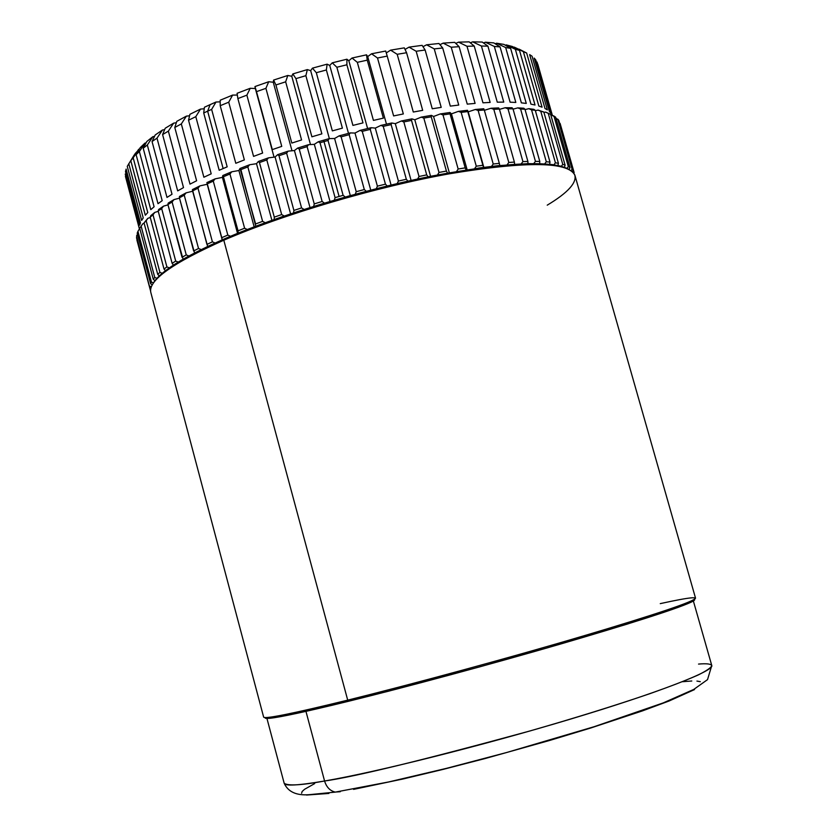 <?xml version="1.0" encoding="UTF-8"?>
<svg xmlns="http://www.w3.org/2000/svg" width="837" height="837" viewBox="0 0 837 837"><rect width="100%" height="100%" fill="white"/><g stroke="black" fill="none" stroke-linecap="round" stroke-linejoin="round"><path stroke-width="1.26" d="M227.172 166.845L211.635 109.396L207.639 111.175L223.144 168.561L227.172 166.845L223.144 168.561L207.639 111.175L211.635 109.396L215.988 102.03L210.118 104.635L207.639 111.175L210.118 104.635L204.416 107.241L203.715 112.953L207.639 111.175L203.715 112.953L219.189 170.267L223.144 168.561L219.189 170.267L203.715 112.953L204.416 107.241L215.988 102.03L220.194 101.842L215.988 102.03L211.635 109.396L227.172 166.845M505.674 47.563L510.622 48.337L503.895 44.392L496.603 43.231L505.674 47.563L521.367 102.857L526.264 103.411L510.622 48.337L505.674 47.563L521.367 102.857L526.264 103.411L510.622 48.337L503.895 44.392L496.603 43.231L505.674 47.563M512.328 46.485L506.239 44.884L515.362 49.31L519.495 50.387L512.328 46.485L506.239 44.884L515.362 49.31L530.951 104.154L535.031 105.002L519.495 50.387L515.362 49.31L530.951 104.154L535.031 105.002L519.495 50.387L512.328 46.485M519.107 49.153L526.661 53.034L514.253 47.123L523.366 51.674L538.84 106.037L542.062 107.167L526.661 53.034L523.366 51.674L538.84 106.037L542.062 107.167L526.661 53.034L519.107 49.153M529.643 54.604L532.081 56.236L529.643 54.604L544.992 108.496L547.367 109.888L532.081 56.236L547.367 109.888L544.992 108.496L529.643 54.604M534.184 58.077L535.785 59.961L534.184 58.077L549.407 111.478L550.934 113.121L535.785 59.961L550.934 113.121L549.407 111.478L534.184 58.077M552.305 115.15L537.762 64.135M232.613 95.083L220.194 100.22L220.215 105.703L228.721 102.198L232.613 95.083L237.352 95.062L232.613 95.083L220.194 100.22L220.215 105.703L235.804 163.288L244.362 159.898L228.721 102.198L220.215 105.703L235.804 163.288L244.362 159.898L228.721 102.198L232.613 95.083M250.242 88.283L237.091 93.305L237.865 98.578L246.873 95.156L250.242 88.283L255.348 88.534L254.961 86.556L256.499 91.641L265.915 88.335L268.708 81.733L254.961 86.556L268.708 81.733L273.26 82.246L273.605 80.07L275.917 84.966L285.658 81.817L287.802 75.476L273.605 80.07L287.802 75.476L291.768 76.261L292.845 73.918L295.932 78.626L305.871 75.675L307.346 69.597L292.845 73.918L307.346 69.597L310.663 70.643L312.463 68.142L316.313 72.704L326.367 69.973L327.121 64.167L312.463 68.142L327.121 64.167L329.747 65.453L332.268 62.827L336.861 67.253L346.895 64.784L346.916 59.218L332.268 62.827L346.916 59.218L348.83 60.756L352.032 58.025L357.326 62.336L367.255 60.149L366.512 54.834L352.032 58.025L366.512 54.834L367.705 56.581L371.544 53.788L377.508 58.004L387.217 56.11L385.711 51.036L371.544 53.788L385.711 51.036L387.217 56.11L377.508 58.004L393.62 115.924L403.329 113.947L387.217 56.11L403.329 113.947L393.62 115.924L377.508 58.004L371.544 53.788L367.705 56.581L386.474 124.158L367.705 56.581L366.512 54.834L367.255 60.149L357.326 62.336L373.428 120.402L383.367 118.143L367.255 60.149L383.367 118.143L373.428 120.402L357.326 62.336L352.032 58.025L348.83 60.756L367.6 128.532L348.83 60.756L346.916 59.218L346.895 64.784L336.861 67.253L352.921 125.404L362.986 122.893L346.895 64.784L362.986 122.893L352.921 125.404L336.861 67.253L332.268 62.827L329.747 65.453L348.495 133.355L329.747 65.453L327.121 64.167L326.367 69.973L316.313 72.704L332.341 130.886L342.406 128.145L326.367 69.973L342.406 128.145L332.341 130.886L316.313 72.704L312.463 68.142L310.663 70.643L329.359 138.597L310.663 70.643L307.346 69.597L305.871 75.675L295.932 78.626L311.898 136.797L321.868 133.857L305.871 75.675L321.868 133.857L311.898 136.797L295.932 78.626L292.845 73.918L291.768 76.261L310.496 144.581L291.768 76.261L287.802 75.476L285.658 81.817L275.917 84.966L291.81 143.064L301.582 139.957L285.658 81.817L301.582 139.957L291.81 143.064L275.917 84.966L273.605 80.07L273.26 82.246L291.998 150.775L273.26 82.246L268.708 81.733L265.915 88.335L256.499 91.641L272.297 149.614L281.755 146.37L265.915 88.335L281.755 146.37L272.297 149.614L254.961 86.556L274.055 157.136L255.348 88.534L250.242 88.283L237.091 93.305L237.865 98.578L253.569 156.383L262.619 153.045L246.873 95.156L237.865 98.578L253.569 156.383L262.619 153.045L246.873 95.156L250.242 88.283M397.188 54.3L406.583 52.731L404.313 47.866L390.607 50.147L397.188 54.3L413.3 112.032L422.685 110.348L406.583 52.731L397.188 54.3L413.3 112.032L422.685 110.348L406.583 52.731L404.313 47.866L390.607 50.147L397.188 54.3M422.12 45.344L409.021 47.144L416.167 51.256L425.133 50.011L422.12 45.344L409.021 47.144L416.167 51.256L432.258 108.758L441.214 107.377L425.133 50.011L416.167 51.256L432.258 108.758L441.214 107.377L425.133 50.011L422.12 45.344M438.965 43.503L426.598 44.8L434.236 48.891L442.7 47.991L438.965 43.503L426.598 44.8L434.236 48.891L450.306 106.111L458.739 105.064L442.7 47.991L434.236 48.891L450.306 106.111L458.739 105.064L442.7 47.991L438.965 43.503M454.69 42.342L443.16 43.137L451.237 47.228L459.115 46.673L454.69 42.342L443.16 43.137L451.237 47.228L467.255 104.133L475.102 103.401L459.115 46.673L451.237 47.228L467.255 104.133L475.102 103.401L459.115 46.673L454.69 42.342M469.159 41.86L458.571 42.153L467.004 46.276L474.234 46.066L469.159 41.86L458.571 42.153L467.004 46.276L482.959 102.815L490.147 102.417L474.234 46.066L467.004 46.276L482.959 102.815L490.147 102.417L474.234 46.066L469.159 41.86M482.238 42.059L472.685 41.85L481.411 46.025L487.919 46.15L482.238 42.059L472.685 41.85L481.411 46.025L497.283 102.177L503.759 102.104L487.919 46.15L481.411 46.025L497.283 102.177L503.759 102.104L487.919 46.15L482.238 42.059M493.851 42.907L485.397 42.216L494.322 46.453L500.076 46.914L493.851 42.907L485.397 42.216L494.322 46.453L510.12 102.187L515.822 102.438L500.076 46.914L494.322 46.453L510.12 102.187L515.822 102.438L500.076 46.914L493.851 42.907M125.414 176.325L139.402 228.94L125.414 176.325M125.477 171.575L126.125 169.084L125.477 171.575L139.716 225.143L140.438 222.883L126.125 169.084L140.438 222.883L139.716 225.143L125.477 171.575M130.802 160.704L138.712 149.248L130.802 160.704L145.324 215.235L147.772 212.546L133.177 157.785L130.802 160.704L145.324 215.235L147.772 212.546L133.177 157.785L139.35 149.091L135.196 153.558L130.802 160.704M134.192 155.012L127.255 166.364L134.192 155.012M144.947 143.117L140.166 147.689L136.117 154.657L139.371 151.56L144.947 143.117L146.098 142.855L144.947 143.117L140.166 147.689L136.117 154.657L150.786 209.648L154.102 206.781L139.371 151.56L136.117 154.657L150.786 209.648L154.102 206.781L139.371 151.56L144.947 143.117M152.878 136.682L146.841 141.474L143.211 148.243L147.322 145L152.878 136.682L154.542 136.358L152.878 136.682L146.841 141.474L143.211 148.243L158.015 203.694L162.19 200.66L147.322 145L143.211 148.243L158.015 203.694L162.19 200.66L147.322 145L152.878 136.682M162.462 130.007L155.201 134.977L152.052 141.537L157 138.168L162.462 130.007L164.638 129.63L162.462 130.007L155.201 134.977L152.052 141.537L166.992 197.427L172.014 194.247L157 138.168L152.052 141.537L166.992 197.427L172.014 194.247L157 138.168L162.462 130.007M173.657 123.133L165.213 128.239L162.598 134.59L168.363 131.127L173.657 123.133L176.345 122.736L173.657 123.133L165.213 128.239L162.598 134.59L177.685 190.878L183.512 187.603L168.363 131.127L162.598 134.59L177.685 190.878L183.512 187.603L168.363 131.127L173.657 123.133M186.379 116.134L176.816 121.323L174.787 127.465L181.326 123.928L186.379 116.134L189.57 115.768L186.379 116.134L176.816 121.323L174.787 127.465L190.009 184.13L196.611 180.771L181.326 123.928L174.787 127.465L190.009 184.13L196.611 180.771L181.326 123.928L186.379 116.134M200.524 109.082L189.915 114.303L188.534 120.225L195.795 116.667L200.524 109.082L204.228 108.768L200.524 109.082L189.915 114.303L188.534 120.225L203.883 177.235L211.206 173.834L195.795 116.667L188.534 120.225L203.883 177.235L211.206 173.834L195.795 116.667L200.524 109.082M552.085 114.951L537.009 62.032L552.085 114.951M139.465 228.909L125.226 174.065L139.465 228.909M143.221 217.934L128.772 163.644L143.221 217.934L141.641 220.413L143.221 217.934M127.255 166.364L141.641 220.413L127.255 166.364M386.275 52.93L390.607 50.147L386.275 52.93M405.045 49.425L409.021 47.144L405.045 49.425M422.988 46.684L426.598 44.8L422.988 46.684M439.938 44.675L443.16 43.137L439.938 44.675M455.757 43.388L458.571 42.153L455.757 43.388M470.31 42.813L472.685 41.85L470.31 42.813M483.472 42.938L485.397 42.216L483.472 42.938M495.148 43.744L496.603 43.231L495.148 43.744M505.266 45.198L506.239 44.884L505.266 45.198M698.539 664.076C706.386 663.385 710.791 663.867 711.774 665.52C711.419 667.455 706.941 670.583 698.33 674.915C686.926 680 670.866 686.225 650.171 693.58C614.797 705.654 574.475 718.188 529.214 731.172C422.905 760.184 354.7 776.799 324.578 781.005C326.461 787.115 329.987 790.808 335.156 792.074L340.303 791.708L335.156 792.074C329.987 790.808 326.461 787.115 324.578 781.005C376.608 772.08 481.683 745.798 570.081 719.234C658.677 692.649 714.16 670.971 711.774 665.52L707.527 679.623L693.727 689.447L663.207 702.913L594.061 726.736L506.615 752.515L446.592 768.324L388.609 781.967L335.344 792.105L309.031 794.7C296.382 795.652 288.106 791.854 284.182 783.296C284.946 786.225 298.411 785.462 324.578 781.005L305.955 711.366L324.578 781.005C301.487 785.263 288.022 786.027 284.182 783.296L266.951 718.46M693.109 600.077L691.1 601.824M266.7 717.529L269.326 718M682.385 681.716L691.78 681.004M696.939 681.077L700.318 681.674M694.532 689.573L669.045 701.019L642.439 710.895L590.43 728.096L549.888 740.379L485.219 758.51L442.721 769.485L403.204 778.944L353.57 789.375M328.899 793.445L306.499 795.045M301.623 793.225L302.136 791.509L304.542 789.312L314.691 783.578M345.231 196.988L343.118 195.324L328.031 140.459L329.255 138.597L323.741 140.177L324.013 141.61L328.031 140.459L324.013 141.61L339.1 196.475L343.118 195.324L328.031 140.459L329.255 138.597L334.591 138.503L339.121 135.866L341.098 136.829L356.217 191.694L364.304 189.539L349.155 134.684L341.098 136.829L349.155 134.684L350.211 132.905L339.121 135.866L350.211 132.905L354.993 133.062L360.088 130.384L362.243 131.346L377.403 186.159L385.449 184.161L370.268 129.379L362.243 131.346L370.268 129.379L371.126 127.695L360.088 130.384L371.126 127.695L375.3 128.103L380.908 125.404L383.231 126.356L398.412 181.064L406.332 179.264L391.13 124.598L383.231 126.356L391.13 124.598L391.779 122.997L380.908 125.404L391.779 122.997L395.305 123.656L401.362 120.978L403.821 121.93L419.023 176.492L426.724 174.881L411.522 120.392L403.821 121.93L411.522 120.392L411.94 118.875L401.362 120.978L411.94 118.875L414.796 119.775L421.22 117.138L423.815 118.09L439.006 172.453L446.414 171.072L431.222 116.803L423.815 118.09L431.222 116.803L431.421 115.36L421.22 117.138L431.421 115.36L433.566 116.5L440.304 113.926L442.982 114.899L458.153 169.022L465.194 167.871L450.044 113.853L442.982 114.899L450.044 113.853L450.003 112.493L440.304 113.926L450.003 112.493L451.436 113.853L458.394 111.373L461.156 112.367L476.284 166.197L482.897 165.287L467.778 111.572L461.156 112.367L467.778 111.572L467.506 110.296L458.394 111.373L467.506 110.296L468.218 111.844L475.343 109.49L478.147 110.505L493.223 164.021L499.333 163.351L484.278 109.971L478.147 110.505L484.278 109.971L483.776 108.768L475.343 109.49L483.776 108.768L484.278 109.971L499.333 163.351L493.223 164.021L491.779 166.05M574.161 172.673L560.099 123.405M572.498 171.7L573.063 170.392L572.089 169.241L573.063 170.392L558.823 120.497L557.808 119.168L572.089 169.241L571.137 170.591M569.244 169.482L569.976 167.515L568.333 166.553L569.976 167.515L555.611 117.149L553.916 116.008L568.333 166.553L567.162 168.132M564.452 167.264L565.101 165.151L562.778 164.387L565.101 165.151L550.62 114.313L548.245 113.372L562.778 164.387L561.512 166.05M557.923 165.485L558.436 163.33L555.423 162.786L558.436 163.33L543.83 112.022L540.775 111.311L555.423 162.786L554.084 164.523M549.637 164.272L549.993 162.085L546.31 161.771L549.993 162.085L535.272 110.327L531.547 109.846L546.31 161.771L544.908 163.581M539.624 163.633L539.792 161.447L535.45 161.363L539.792 161.447L524.966 109.249L520.593 109.009L535.45 161.363L534.016 163.246M527.927 163.623L527.896 161.436L522.926 161.604L527.896 161.436L512.987 108.82L507.986 108.831L522.926 161.604L521.461 163.539M514.609 164.24L514.378 162.075L508.812 162.483L514.378 162.075L499.386 109.061L493.799 109.323L508.812 162.483L507.348 164.47M343.118 195.324L335.082 197.637L339.1 196.475L324.013 141.61L320.016 142.771L335.082 197.637L334.455 199.74M324.4 203.067L322.14 201.476L314.241 203.904L322.14 201.476L307.106 146.642L299.238 149.091L314.241 203.904L313.781 205.975M303.977 209.417L301.582 207.911L293.902 210.422L301.582 207.911L286.62 153.161L278.983 155.713L293.902 210.422L293.62 212.462M284.172 215.998L281.671 214.565L274.295 217.139L281.671 214.565L266.804 159.94L259.46 162.577L274.295 217.139L274.191 219.137M265.193 222.715L262.609 221.355L255.609 223.96L262.609 221.355L247.846 166.919L240.889 169.608L255.703 225.906M247.25 229.505L244.603 228.219L238.053 230.834L244.603 228.219L229.945 174.002L223.437 176.722L238.325 232.717M230.489 236.296L227.821 235.071L221.774 237.666L227.821 235.071L213.278 181.127L207.283 183.837L222.234 239.487M215.099 243.012L212.41 241.851L206.938 244.394L212.41 241.851L197.992 188.22L192.562 190.899L207.576 246.151M201.183 249.593L198.526 248.484L193.65 250.964L198.526 248.484L184.234 195.199L179.411 197.814L194.456 252.648M188.869 255.965L186.253 254.908L182.027 257.294L186.253 254.908L172.098 201.999L167.913 204.531L182.989 258.905M178.229 262.075L175.697 261.071L172.129 263.331L175.697 261.071L161.667 208.559L158.162 210.987L172.129 263.331L173.249 264.869M169.346 267.871L166.898 266.909L164.021 269.043L166.898 266.909L153.014 214.827L150.189 217.128L164.021 269.043L165.276 270.497M162.242 273.301L159.919 272.381L157.733 274.358L159.919 272.381L146.172 220.748L144.037 222.893L157.733 274.358L159.103 275.739M156.937 278.334L154.761 277.445L153.276 279.255L154.761 277.445L141.15 226.262L139.716 228.26L153.276 279.255L154.74 280.552M153.433 282.906L151.434 282.059L150.639 283.701L151.434 282.059L137.948 231.347L137.205 233.167L150.639 283.701L152.104 284.852M136.546 235.971L149.781 287.666L136.483 237.603L149.781 287.666L136.546 235.971L137.456 234.308M150.555 290.889L136.912 240.093L150.555 290.889M555.862 118.038L558.823 120.497L573.063 170.392M568.333 166.553L553.916 116.008L550.756 114.805L555.611 117.149L569.976 167.515M565.101 165.151L550.62 114.313L545.64 112.106L543.956 112.44L545.64 112.106L550.62 114.313L545.64 112.106L548.245 113.372L562.778 164.387M558.436 163.33L543.83 112.022L538.097 110.086L535.377 110.693L538.097 110.086L543.83 112.022L538.097 110.086L540.775 111.311L555.423 162.786M549.993 162.085L535.272 110.327L533.922 109.344L528.796 108.674L525.071 109.584L528.796 108.674L535.272 110.327L533.922 109.344L528.796 108.674L531.547 109.846L546.31 161.771M539.792 161.447L524.966 109.249L523.826 108.224L517.8 107.879L513.071 109.145L517.8 107.879L520.593 109.009L524.966 109.249L523.826 108.224L517.8 107.879L520.593 109.009L535.45 161.363M527.896 161.436L512.987 108.82L512.035 107.732L505.161 107.743L499.469 109.375L505.161 107.743L507.986 108.831L512.987 108.82L512.035 107.732L505.161 107.743L507.986 108.831L522.926 161.604M514.378 162.075L499.386 109.061L498.653 107.91L490.974 108.276L484.372 110.317L490.974 108.276L493.799 109.323L499.386 109.061L498.653 107.91L490.974 108.276L493.799 109.323L508.812 162.483M206.938 244.394L192.416 189.591L199.886 185.898L192.416 189.591L192.562 190.899L197.992 188.22L199.886 185.898L207.21 184.255L206.896 182.592L215.14 178.856L206.896 182.592L207.283 183.837L213.278 181.127L215.14 178.856L222.412 177.381L222.82 175.519L231.765 171.784L222.82 175.519L223.437 176.722L229.945 174.002L231.765 171.784L238.901 170.507L240.031 168.467L249.593 164.763L240.031 168.467L240.889 169.608L247.846 166.919L249.593 164.763L256.509 163.686L258.371 161.478L268.457 157.848L258.371 161.478L259.46 162.577L266.804 159.94L268.457 157.848L275.08 157.011L277.654 154.657L288.158 151.141L277.654 154.657L278.983 155.713L286.62 153.161L288.158 151.141L294.425 150.534L297.679 148.065L308.497 144.696L297.679 148.065L299.238 149.091L307.106 146.642L308.497 144.696L314.335 144.341L318.248 141.777L320.016 142.771L324.013 141.61L323.741 140.177L318.248 141.777L320.016 142.771L335.082 197.637M198.526 248.484L184.234 195.199L186.117 192.845L179.484 196.444L179.411 197.814L184.234 195.199L186.117 192.845L179.484 196.444L179.411 197.814L193.65 250.964M186.253 254.908L172.098 201.999L173.96 199.614L168.206 203.109L167.913 204.531L172.098 201.999L173.96 199.614L168.206 203.109L167.913 204.531L182.027 257.294M175.697 261.071L161.667 208.559L163.487 206.164L158.653 209.501L158.162 210.987L161.667 208.559L163.487 206.164L158.653 209.501L158.162 210.987L172.129 263.331M166.898 266.909L153.014 214.827L154.761 212.41L150.869 215.58L150.189 217.128L154.761 212.41L150.869 215.58L150.189 217.128L164.021 269.043M159.919 272.381L146.172 220.748L147.835 218.321L144.037 222.893L147.835 218.321L144.037 222.893L157.733 274.358M154.761 277.445L141.15 226.262L142.708 223.845L139.716 228.26L142.708 223.845L139.716 228.26L153.276 279.255M150.639 283.701L137.205 233.167L137.948 231.347L139.392 228.94L137.948 231.347L151.434 282.059M483.566 167.39L482.897 165.287L476.284 166.197L474.872 168.279M466.094 169.921L465.194 167.871L458.153 169.022L456.803 171.125M447.533 173.081L446.414 171.072L439.006 172.453L437.72 174.588M428.063 176.827L426.724 174.881L419.023 176.492L417.83 178.626M407.881 181.137L406.332 179.264L398.412 181.064L397.345 183.219M387.207 185.971L385.449 184.161L377.403 186.159L376.462 188.304M366.24 191.275L364.304 189.539L356.217 191.694L355.422 193.828M142.708 223.845L144.152 223.333L142.708 223.845M147.835 218.321L150.294 217.505L147.835 218.321M154.761 212.41L158.245 211.332L154.761 212.41M163.487 206.164L167.996 204.856L163.487 206.164M173.96 199.614L179.495 198.139L173.96 199.614M186.117 192.845L192.656 191.234L186.117 192.845M322.14 201.476L307.106 146.642L308.497 144.696L314.335 144.341L318.248 141.777L323.741 140.177L329.255 138.597L334.591 138.503L350.305 195.576L334.591 138.503L339.121 135.866L341.098 136.829L356.217 191.694M151.298 286.829L149.896 286.212M212.41 241.851L197.992 188.22L199.886 185.898L207.21 184.255L222.192 239.853L206.896 182.592L221.774 237.666M227.821 235.071L213.278 181.127L215.14 178.856L222.412 177.381L237.541 233.387L222.412 177.381L222.82 175.519L238.053 230.834M244.603 228.219L229.945 174.002L231.765 171.784L238.901 170.507L254.155 226.837L238.901 170.507L240.031 168.467L255.609 223.96M262.609 221.355L247.846 166.919L249.593 164.763L256.509 163.686L271.889 220.298L256.509 163.686L258.371 161.478L259.46 162.577L274.295 217.139M281.671 214.565L266.804 159.94L268.457 157.848L275.08 157.011L290.575 213.822L275.08 157.011L277.654 154.657L278.983 155.713L293.902 210.422M301.582 207.911L286.62 153.161L288.158 151.141L294.425 150.534L310.004 207.503L294.425 150.534L297.679 148.065L299.238 149.091L314.241 203.904M314.335 144.341L329.987 201.393L314.335 144.341M364.304 189.539L349.155 134.684L350.211 132.905L354.993 133.062L370.749 190.093L354.993 133.062L360.088 130.384L362.243 131.346L377.403 186.159M385.449 184.161L370.268 129.379L371.126 127.695L375.3 128.103L391.078 185.029L375.3 128.103L380.908 125.404L383.231 126.356L398.412 181.064M406.332 179.264L391.13 124.598L391.779 122.997L395.305 123.656L411.093 180.426L395.305 123.656L401.362 120.978L403.821 121.93L419.023 176.492M426.724 174.881L411.522 120.392L411.94 118.875L414.796 119.775L430.574 176.325L414.796 119.775L421.22 117.138L423.815 118.09L439.006 172.453M446.414 171.072L431.222 116.803L431.421 115.36L433.566 116.5L449.312 172.757L433.566 116.5L440.304 113.926L442.982 114.899L458.153 169.022M465.194 167.871L450.003 112.493L451.436 113.853L467.13 169.765L451.436 113.853L458.394 111.373L461.156 112.367L476.284 166.197M482.897 165.287L467.506 110.296L483.838 167.358L468.218 111.844L475.343 109.49L478.147 110.505L493.223 164.021M499.794 165.496L499.333 163.351M557.808 119.168L572.089 169.241M150.608 291.475C149.446 279.527 173.845 262.441 223.803 240.219L224.316 238.932C183.439 256.949 159.689 271.816 153.056 283.555M660.267 603.623C690.787 596.927 701.26 595.975 691.697 600.767C676.097 607.725 632.05 621.786 559.566 642.942C489.854 663.134 406.144 685.723 347.711 700.14C412.317 684.206 507.703 658.269 580.721 636.769C656.082 614.348 694.354 601.479 695.537 598.152L574.967 175.498C568.909 161.656 527.592 160.986 451.028 173.5C377.215 186.609 284.298 213.979 223.803 240.219C172.506 263.08 148.159 280.458 150.786 292.343L263.645 717.121C264.733 719.245 292.762 713.584 347.711 700.14L223.803 240.219L347.711 700.14C305.463 710.529 278.983 716.273 268.269 717.393L269.817 718.292C280.51 717.204 306.865 711.502 348.872 701.197L347.711 700.14L348.872 701.197C406.97 686.884 490.158 664.452 559.44 644.364C631.485 623.314 675.281 609.305 690.828 602.326C694.176 600.746 695.338 599.773 694.302 599.407M694.668 599.721L690.671 602.399L677.96 607.442L626.976 624.193L548.057 647.65L478.9 667.089L388.284 691.257L331.494 705.434L281.242 716.524L268.876 718.376L265.957 718.387L265.329 717.571C264.638 718.408 266.124 718.648 269.817 718.292M568.511 169.116C550.568 160.024 505.035 162.336 431.913 176.052C361.804 189.989 279.495 215.015 224.316 238.932L223.803 240.219C283.638 214.272 375.196 187.195 448.642 173.918C524.904 161.206 566.911 161.457 574.674 174.671C577.216 182.487 568.061 192.656 547.231 205.17M153.192 283.314L157 278.261L162.985 272.695L181.42 260.171L208.12 246.245L224.316 238.932L282.215 216.668L349.175 195.889L417.569 179.013L479.601 167.923L497.659 165.716L528.681 163.602L551.991 164.533L560.539 166.082L566.952 168.3M711.774 665.52L693.371 600.997M691.697 600.767L690.828 602.326"/></g></svg>

